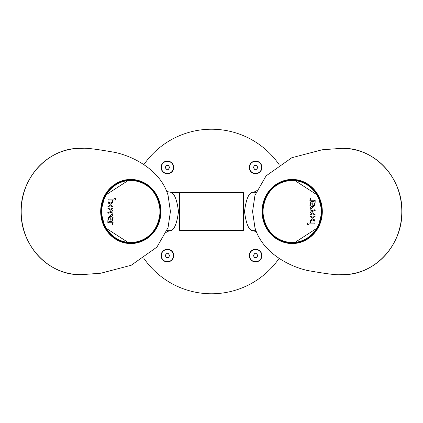 <?xml version="1.0" encoding="UTF-8"?>
<svg xmlns="http://www.w3.org/2000/svg" width="423" height="423" viewBox="0 0 423 423"><rect width="100%" height="100%" fill="white"/><g stroke="black" fill="none" stroke-linecap="round" stroke-linejoin="round"><path stroke-width="0.63" d="M167.418 161.084A6.329 6.329 0 0 0 161.084 167.418A6.329 6.329 0 0 0 167.418 173.747A6.329 6.329 0 0 0 173.747 167.418A6.329 6.329 0 0 0 167.418 161.084M167.418 249.253A6.329 6.329 0 0 0 161.084 255.582A6.329 6.329 0 0 0 167.418 261.916A6.329 6.329 0 0 0 173.747 255.582A6.329 6.329 0 0 0 167.418 249.253M255.582 249.253A6.329 6.329 0 0 0 249.253 255.582A6.329 6.329 0 0 0 255.582 261.916A6.329 6.329 0 0 0 261.916 255.582A6.329 6.329 0 0 0 255.582 249.253M255.582 161.084A6.329 6.329 0 0 0 249.253 167.418A6.329 6.329 0 0 0 255.582 173.747A6.329 6.329 0 0 0 261.916 167.418A6.329 6.329 0 0 0 255.582 161.084M279.09 258.421A82.284 82.284 0 0 1 143.91 258.421M143.91 164.579A82.284 82.284 0 0 1 279.09 164.579M243.146 192.513L179.854 192.513L179.854 230.487L243.146 230.487L243.146 192.513M142.852 182.963A31.699 29.774 90 0 0 128.872 179.823M166.292 190.694L167.979 191.735L170.903 192.365L179.22 192.513L170.903 192.365C174.488 193.517 177.015 199.899 178.49 211.5C177.01 223.111 174.477 229.488 170.903 230.635L167.788 231.349L166.292 232.306M82.147 148.388L80.492 148.367C48.767 147.5 20.33 177.776 21.15 211.5C20.33 245.224 48.767 275.5 80.492 274.633L82.147 274.612A63.133 59.305 -90 0 1 21.192 211.5A63.133 59.305 -90 0 1 82.147 148.388C85.182 147.717 96.227 149.076 115.294 152.465C134.747 156.732 161.168 171.109 168.074 195.431L170.427 211.5L168.037 227.674M128.872 243.177A31.699 29.774 90 0 0 142.852 240.037M170.903 230.635L166.953 230.704M179.22 230.487L179.22 192.513M115.564 238.836A31.328 29.43 90 0 0 129.94 242.828A31.328 29.43 90 0 0 130.321 242.828M130.321 180.172A31.328 29.43 90 0 0 129.94 180.172A31.328 29.43 90 0 0 115.564 184.164M110.752 217.713L110.763 220.246L112.539 219.627L113.068 218.342L111.154 219.262L110.747 217.713M111.138 219.262L110.768 217.729M110.763 220.246L112.529 219.627L113.031 218.337M108.954 220.039L108.51 218.247L110.609 216.491L113.078 217.47L110.387 215.545L107.728 217.977L108.965 220.039L108.5 218.247L110.599 216.491M113.041 217.485L110.382 215.545M107.844 220.6L107.844 223.064L109.012 222.255L113.195 222.244L112.655 220.489L111.471 221.372L109.012 221.372L107.844 220.6M107.87 223.064L109.007 222.255L113.174 222.255L112.634 220.505M107.918 199.127L108.367 200.031L115.802 200.021L115.252 198.218L113.803 199.106L107.918 199.117M115.252 198.218L115.78 200.031L108.362 200.031M107.812 206.741L110.461 205.816L113.063 206.879L110.461 204.774L107.812 206.741M107.839 206.762L110.461 205.816M107.812 208.216L110.461 210.183L113.063 208.079L110.461 209.142L107.812 208.216M107.844 208.201L110.461 209.142M107.717 212.711L108.685 213.224L111.91 211.976L112.756 211.992L112.973 212.415L112.967 209.977L111.952 210.961L107.717 212.711M112.952 209.956L112.952 212.436M108.674 213.224L112.745 211.992M112.344 214.329L111.207 214.265L112.952 215.92L112.967 213.504L111.942 214.366M111.228 214.244L112.312 214.334M112.946 215.92L112.93 213.499M107.934 201.729L108.764 203.431L110.704 204.018L113.126 202.03L112.407 200.576L112.671 201.544L110.509 203.019L108.135 202.03L108.055 201.279L107.934 201.729M112.407 200.576L113.126 202.03L110.699 204.018M112.328 224.634L112.809 224.439L112.724 222.821L111.815 224.063L112.328 224.634L112.809 224.439L112.724 222.821M112.317 224.634L112.809 224.439M110.503 203.019L108.124 202.03L107.992 201.263M110.456 210.183L113.052 208.079M113.057 206.879L110.456 204.774M111.461 221.372L109.007 221.372L107.854 220.579M179.22 194.157L179.854 194.157M179.22 228.843L179.854 228.843M280.148 240.037A31.699 29.774 -90 0 0 294.128 243.177M256.047 230.704L252.097 230.635C248.513 229.483 245.985 223.101 244.51 211.5C245.99 199.889 248.523 193.512 252.097 192.365L255.212 191.651L256.708 190.694M340.853 274.612L342.508 274.633C374.233 275.5 402.67 245.224 401.85 211.5C402.67 177.776 374.233 147.5 342.508 148.367L340.853 148.388A63.133 59.305 90 0 1 401.808 211.5A63.133 59.305 90 0 1 340.853 274.612C337.818 275.283 326.773 273.924 307.706 270.535C288.253 266.268 261.832 251.891 254.926 227.569L252.573 211.5L254.963 195.326M294.128 179.823A31.699 29.774 -90 0 0 280.148 182.963M252.097 192.365L256.047 192.296M243.78 192.513L243.78 230.487M307.436 184.164A31.328 29.43 -90 0 0 293.06 180.172A31.328 29.43 -90 0 0 292.679 180.172M292.679 242.828A31.328 29.43 -90 0 0 293.06 242.828A31.328 29.43 -90 0 0 307.436 238.836M312.248 205.287L312.237 202.754L310.461 203.373L309.932 204.658L311.846 203.738L312.253 205.287M311.862 203.738L312.232 205.271M312.237 202.754L310.471 203.373L309.969 204.663M314.046 202.961L314.49 204.753L312.391 206.509L309.922 205.53L312.613 207.455L315.272 205.023L314.035 202.961L314.5 204.753L312.401 206.509M309.959 205.515L312.618 207.455M315.156 202.4L315.156 199.936L313.988 200.745L309.805 200.756L310.345 202.511L311.529 201.628L313.988 201.628L315.156 202.4M315.13 199.936L313.993 200.745L309.826 200.745L310.366 202.495M315.082 223.873L314.633 222.969L307.198 222.979L307.748 224.782L309.197 223.894L315.082 223.883M307.748 224.782L307.22 222.969L314.638 222.969M315.188 216.259L312.539 217.184L309.937 216.121L312.539 218.226L315.188 216.259M315.161 216.238L312.539 217.184M315.188 214.784L312.539 212.817L309.937 214.921L312.539 213.858L315.188 214.784M315.156 214.799L312.539 213.858M315.283 210.289L314.315 209.776L311.09 211.024L310.244 211.008L310.027 210.585L310.033 213.023L311.048 212.039L315.283 210.289M310.048 213.044L310.048 210.564M314.326 209.776L310.255 211.008M310.656 208.671L311.793 208.735L310.048 207.08L310.033 209.496L311.058 208.634M311.772 208.756L310.688 208.666M310.054 207.08L310.07 209.501M315.066 221.271L314.236 219.569L312.296 218.982L309.874 220.97L310.593 222.424L310.329 221.456L312.491 219.981L314.865 220.97L314.945 221.721L315.066 221.271M310.593 222.424L309.874 220.97L312.301 218.982M310.672 198.366L310.191 198.561L310.276 200.179L311.185 198.937L310.672 198.366L310.191 198.561L310.276 200.179M310.683 198.366L310.191 198.561M312.497 219.981L314.876 220.97L315.008 221.737M312.544 212.817L309.948 214.921M309.943 216.121L312.544 218.226M311.54 201.628L313.993 201.628L315.146 202.421M243.78 228.843L243.146 228.843M243.78 194.157L243.146 194.157M165.758 256.539A1.914 1.914 0 0 0 169.073 256.539A1.914 1.914 0 0 0 167.418 253.673A1.914 1.914 0 0 0 165.758 256.539M167.418 261.684A6.102 6.102 0 0 0 173.52 255.582A6.102 6.102 0 0 0 167.418 249.48A6.102 6.102 0 0 0 161.316 255.582A6.102 6.102 0 0 0 167.418 261.684M166.313 257.496L165.208 255.582L166.313 253.673L168.518 253.673L169.623 255.582L168.518 257.496L166.313 257.496M253.927 168.37A1.914 1.914 0 0 0 257.242 168.37A1.914 1.914 0 0 0 255.582 165.504A1.914 1.914 0 0 0 253.927 168.37M255.582 173.52A6.102 6.102 0 0 0 261.684 167.418A6.102 6.102 0 0 0 255.582 161.316A6.102 6.102 0 0 0 249.48 167.418A6.102 6.102 0 0 0 255.582 173.52M254.482 169.327L253.377 167.418L254.482 165.504L256.687 165.504L257.792 167.418L256.687 169.327L254.482 169.327M253.927 256.539A1.914 1.914 0 0 0 257.242 256.539A1.914 1.914 0 0 0 255.582 253.673A1.914 1.914 0 0 0 253.927 256.539M255.582 261.684A6.102 6.102 0 0 0 261.684 255.582A6.102 6.102 0 0 0 255.582 249.48A6.102 6.102 0 0 0 249.48 255.582A6.102 6.102 0 0 0 255.582 261.684M254.482 257.496L253.377 255.582L254.482 253.673L256.687 253.673L257.792 255.582L256.687 257.496L254.482 257.496M165.758 168.37A1.914 1.914 0 0 0 169.073 168.37A1.914 1.914 0 0 0 167.418 165.504A1.914 1.914 0 0 0 165.758 168.37M167.418 173.52A6.102 6.102 0 0 0 173.52 167.418A6.102 6.102 0 0 0 167.418 161.316A6.102 6.102 0 0 0 161.316 167.418A6.102 6.102 0 0 0 167.418 173.52M166.313 169.327L165.208 167.418L166.313 165.504L168.518 165.504L169.623 167.418L168.518 169.327L166.313 169.327M160.925 211.5A32.063 30.123 90 0 0 130.802 179.437A32.063 30.123 90 0 0 100.685 211.5A32.063 30.123 90 0 0 130.802 243.563A32.063 30.123 90 0 0 160.925 211.5M100.886 211.5A31.736 29.811 -90 0 1 129.274 179.801A31.736 29.811 -90 0 1 160.507 211.5A31.736 29.811 -90 0 1 129.274 243.199A31.736 29.811 -90 0 1 100.886 211.5M160.127 211.5A31.328 29.43 -90 0 1 130.696 242.828A31.328 29.43 -90 0 1 101.271 211.5A31.328 29.43 -90 0 1 130.696 180.172A31.328 29.43 -90 0 1 160.127 211.5M101.673 211.5A31.016 29.134 90 0 0 130.807 242.516A31.016 29.134 90 0 0 159.942 211.5A31.016 29.134 90 0 0 130.807 180.484A31.016 29.134 90 0 0 101.673 211.5M262.075 211.5A32.063 30.123 -90 0 0 292.198 243.563A32.063 30.123 -90 0 0 322.315 211.5A32.063 30.123 -90 0 0 292.198 179.437A32.063 30.123 -90 0 0 262.075 211.5M322.115 211.5A31.736 29.811 90 0 1 293.726 243.199A31.736 29.811 90 0 1 262.493 211.5A31.736 29.811 90 0 1 293.726 179.801A31.736 29.811 90 0 1 322.115 211.5M262.873 211.5A31.328 29.43 90 0 1 292.304 180.172A31.328 29.43 90 0 1 321.729 211.5A31.328 29.43 90 0 1 292.304 242.828A31.328 29.43 90 0 1 262.873 211.5M321.327 211.5A31.016 29.134 -90 0 0 292.193 180.484A31.016 29.134 -90 0 0 263.058 211.5A31.016 29.134 -90 0 0 292.193 242.516A31.016 29.134 -90 0 0 321.327 211.5M129.274 243.199L104.973 227.511L100.901 211.5L104.973 195.489L129.274 179.801M168.042 227.664L156.917 247.111L131.178 265.269L100.854 273.216L82.147 274.612M129.94 242.828L130.696 242.828C148.589 240.973 158.403 230.53 160.148 211.5C158.408 192.476 148.589 182.027 130.696 180.172L129.94 180.172M293.726 179.801L318.027 195.489L322.099 211.5L318.027 227.511L293.726 243.199M254.958 195.336L266.083 175.889L291.822 157.731L322.146 149.784L340.853 148.388M252.097 230.635L255.021 231.265L256.708 232.306M293.06 180.172L292.304 180.172C274.411 182.027 264.597 192.47 262.852 211.5C264.592 230.524 274.411 240.973 292.304 242.828L293.06 242.828"/></g></svg>
